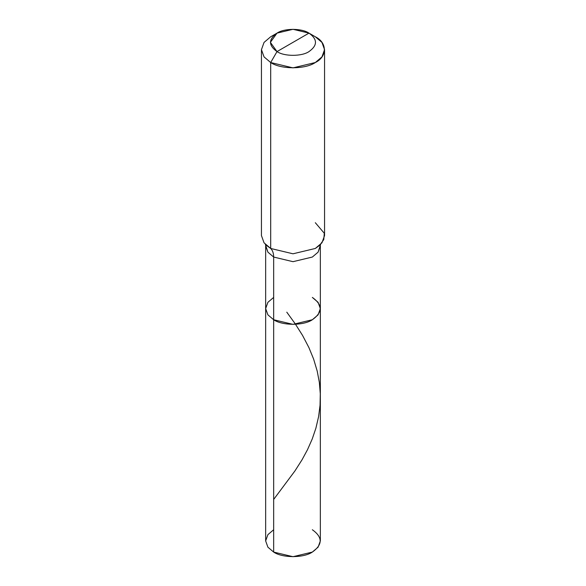 <?xml version="1.0" encoding="UTF-8"?>
<svg xmlns="http://www.w3.org/2000/svg" width="586" height="586" viewBox="0 0 586 586"><rect width="100%" height="100%" fill="white"/><g stroke="black" fill="none" stroke-linecap="round" stroke-linejoin="round"><path stroke-width="0.88" d="M320.681 244.201L318.095 252.156L312.338 257.049L293 261.678L273.662 257.049L267.905 252.156L265.656 245.886L265.656 540.915L267.905 547.185L273.662 552.078L273.662 257.049L293 261.678L312.338 257.049L318.095 252.156L320.344 245.886L320.344 540.915L318.095 547.185L312.338 552.078L293 556.7L273.662 552.078L273.662 319.744L267.905 314.85L265.656 308.58L267.905 302.31L273.662 297.417L267.905 302.31L265.656 308.58L267.905 314.85L273.662 319.744L293 324.366L312.338 319.744L318.095 314.85L320.344 308.58L318.095 302.31L312.338 297.417C322.769 304.859 322.769 312.301 312.338 319.744C303.636 325.765 282.364 325.765 273.662 319.744L267.905 314.85L265.656 308.58L267.905 314.85L273.662 319.744C282.364 325.765 303.636 325.765 312.338 319.744C322.769 312.301 322.769 304.859 312.338 297.417M273.662 529.744L267.905 534.644L265.656 540.915L267.905 547.185L273.662 552.078C282.364 558.099 303.636 558.099 312.338 552.078C322.769 544.636 322.769 537.194 312.338 529.744M293 42.353L277.01 51.59C268.381 45.43 268.381 39.277 277.01 33.124C284.203 28.143 301.797 28.143 308.99 33.124L277.01 51.59L270.688 62.534L293 67.873L315.312 62.534L321.956 56.893L324.556 49.656L321.956 42.419L315.312 36.772L308.99 33.124C317.619 39.277 317.619 45.43 308.99 51.59C301.797 56.571 284.203 56.571 277.01 51.59C284.203 56.571 301.797 56.571 308.99 51.59C317.619 45.43 317.619 39.277 308.99 33.124L293 42.353M320.344 308.58L318.095 314.85L312.338 319.744L293 324.366L273.662 319.744L273.662 257.049C273.633 253.262 272.644 250.398 270.688 248.464L293 253.797L315.312 248.464L319.751 245.241L323.772 239.601L324.3 233.272L315.312 222.702M324.556 49.656L324.556 235.579L321.956 242.816L315.312 248.464L293 253.797L270.688 248.464L270.688 62.534C280.731 69.485 305.269 69.485 315.312 62.534C327.347 56.739 327.347 42.573 315.312 36.772L308.99 33.124L293 29.3L277.01 33.124L270.388 42.353L277.01 51.59L270.688 62.534L264.044 56.893L261.444 49.656L264.044 42.419L270.688 36.772L264.044 42.419L261.444 49.656L264.044 56.893L270.688 62.534L270.688 248.464L266.242 245.241M265.319 244.201L267.905 252.156L273.662 257.049C273.633 253.262 272.644 250.398 270.688 248.464L264.044 242.816L261.444 235.579L261.444 49.656M273.662 499.455L294.934 470.932L302.039 459.79L307.489 449.711L312.235 438.973L315.876 428.256L318.608 416.565L320.051 405.212L320.293 393.748L319.333 382.336L317.209 371.106L313.62 359.079L308.917 347.608L302.515 335.353L295.139 323.699L286.781 312.17M308.99 33.124L315.312 36.772M277.01 33.124L270.688 36.772"/></g></svg>
